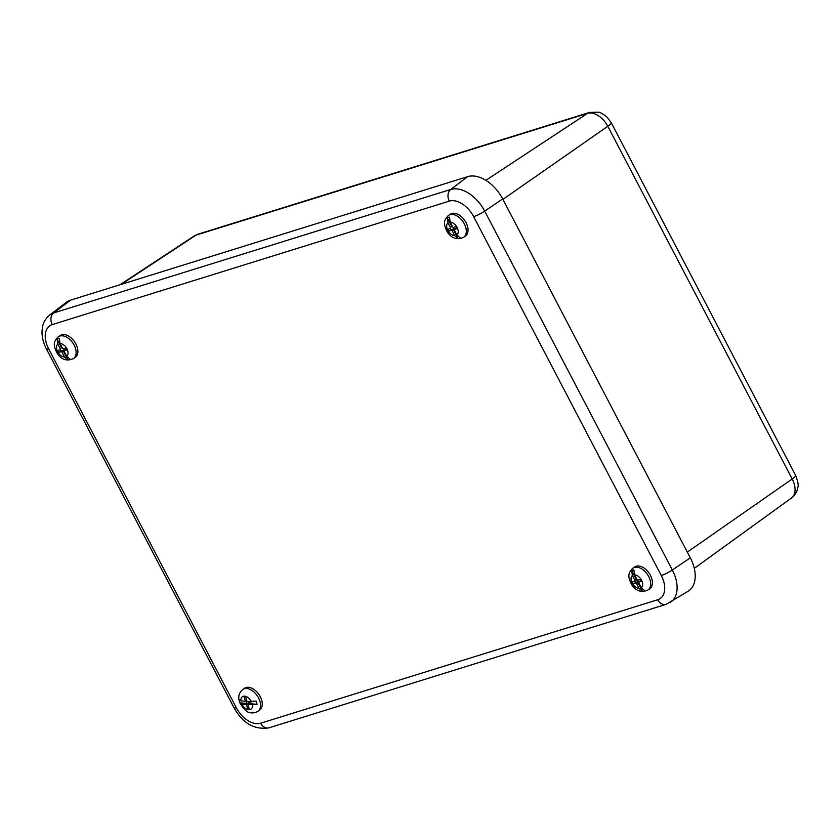 <?xml version="1.0" encoding="UTF-8"?>
<svg xmlns="http://www.w3.org/2000/svg" width="840" height="840" viewBox="0 0 840 840"><rect width="100%" height="100%" fill="white"/><g stroke="black" fill="none" stroke-linecap="round" stroke-linejoin="round"><path stroke-width="1.26" d="M670.331 602.385A31.616 19.855 -124.6 0 0 672.325 570.003A8.946 1.344 152.4 0 1 661.29 575.537A22.669 14.238 55.4 0 1 657.699 599.75A8.946 6.835 -107.3 0 0 666.078 604.338L688.244 591.171A32.561 20.444 -124.6 0 0 690.302 557.823L502.677 198.922A32.561 20.444 -124.6 0 0 467.681 176.642L70.623 300.111A32.561 20.444 -124.6 0 0 66.57 302.18L49.739 314.958C43.659 320.114 42.809 325.447 42.515 326.844L42 331.475C41.937 337.355 43.418 343.203 46.441 348.989A8.946 1.344 152.4 0 0 48.647 348.8A22.669 14.238 55.4 0 1 52.238 324.597A8.946 6.835 -107.3 0 1 53.666 312.942A31.616 19.855 -124.6 0 0 49.739 314.958M452.161 225.897L450.461 227.535A0.861 0.536 55.4 0 1 450.324 228.448L447.762 229.247L448.749 231.126L453.59 228.753L453.863 230.475L454.461 230.286M450.461 227.535L447.983 222.799L447.269 217.865A12.022 7.55 55.4 0 1 449.474 217.172L450.188 222.117L452.666 226.842A0.861 0.536 55.4 0 0 453.59 227.43L456.141 226.643L457.128 228.522L454.566 229.32A0.861 0.536 55.4 0 0 454.43 230.234L456.907 234.969L460.362 238.004A12.022 7.55 55.4 0 1 458.157 238.686L454.703 235.652L452.225 230.916L453.968 229.719M456.645 227.882L451.3 230.328A0.861 0.536 55.4 0 1 452.225 230.916M451.3 230.328L448.749 231.126M450.429 228.396L451.038 229.541M447.269 217.865L451.574 226.086M453.863 230.475L458.157 238.686M463.649 237.279C457.181 240.103 451.815 238.466 447.562 232.386C442.649 222.925 444.15 220.353 448.067 215.806L450.314 214.221A13.272 8.337 55.4 0 1 451.773 213.518A13.272 8.337 55.4 0 1 465.413 221.487A13.272 8.337 55.4 0 1 465.392 236.072L463.649 237.279A13.272 8.337 -124.6 0 0 463.669 222.695A13.272 8.337 -124.6 0 0 450.03 214.715A13.272 8.337 -124.6 0 0 448.57 215.428A13.272 8.337 -124.6 0 0 448.266 215.649M61.992 347.225L60.291 348.863A0.861 0.536 55.4 0 1 60.154 349.776L57.593 350.574L58.58 352.454L63.42 350.07L63.693 351.792L64.291 351.614M60.291 348.863L57.813 344.127L57.099 339.192A12.022 7.55 55.4 0 1 59.304 338.499L60.018 343.434L62.496 348.169A0.861 0.536 55.4 0 0 63.41 348.757L65.972 347.959L66.959 349.85L64.397 350.637A0.861 0.536 55.4 0 0 64.26 351.561L66.738 356.296L70.192 359.331A12.022 7.55 55.4 0 1 67.987 360.014L64.533 356.979L62.055 352.244L63.798 351.046M66.57 349.094L61.131 351.656A0.861 0.536 55.4 0 1 62.055 352.244M61.131 351.656L58.58 352.454M64.397 350.637L66.476 349.209M60.26 349.713L60.869 350.868M57.099 339.192L61.394 347.403M63.693 351.792L67.987 360.014M73.479 358.596C67.011 361.421 61.646 359.793 57.393 353.714C52.479 344.253 53.98 341.67 57.897 337.124L60.144 335.548A13.272 8.337 55.4 0 1 61.604 334.845A13.272 8.337 55.4 0 1 75.243 342.815A13.272 8.337 55.4 0 1 75.222 357.399L73.479 358.596A13.272 8.337 -124.6 0 0 73.5 344.022A13.272 8.337 -124.6 0 0 59.861 336.042A13.272 8.337 -124.6 0 0 58.401 336.756A13.272 8.337 -124.6 0 0 58.096 336.977M246.435 699.625L245.185 700.486L244.083 696.78L245.627 696.906L246.74 700.623A0.861 0.536 55.4 0 0 247.579 701.442L256.127 701.106A12.022 7.55 55.4 0 1 257.082 704.308L250.331 703.731L249.701 701.621M257.082 704.308L248.535 704.645A0.861 0.536 55.4 0 0 248.147 705.359L249.26 709.075L247.716 708.95L246.603 705.232A0.861 0.536 55.4 0 0 245.753 704.413L241.868 704.077L239.967 702.849L246.719 703.427L245.868 700.581M239.096 700.109A12.022 7.55 55.4 0 0 239.967 702.849L240.02 703.238C244.178 709.706 247.559 712.814 250.152 712.562C252.347 713.318 254.929 712.908 257.88 711.323A13.272 8.337 -124.6 0 0 259.896 701.211A13.272 8.337 -124.6 0 0 258.783 698.376A13.272 8.337 -124.6 0 0 242.792 689.472C239.431 692.349 238.172 695.814 239.012 699.877L240.912 700.875L244.797 701.211A0.861 0.536 55.4 0 0 245.059 701.148L246.582 700.098M245.185 700.486A0.861 0.536 55.4 0 1 245.059 701.148M248.252 701.505L248.892 703.647L246.719 703.427M247.716 708.95L248.966 708.078M246.603 705.232L248.892 703.647L249.049 704.172M242.792 689.472L244.535 688.264A13.272 8.337 55.4 0 1 261.639 700.004A13.272 8.337 55.4 0 1 259.623 710.115L257.88 711.323M636.562 578.613L634.851 580.251A0.861 0.536 55.4 0 1 634.715 581.165L632.153 581.962L633.139 583.842L637.99 581.469L638.264 583.191L638.851 583.002M634.883 581.049L637.056 579.569L634.809 581.123L635.428 582.267M634.851 580.251L632.373 575.516L631.67 570.581A12.022 7.55 55.4 0 1 633.875 569.898L634.589 574.833L637.056 579.569A0.861 0.536 55.4 0 0 637.98 580.157L640.542 579.359L641.519 581.238L638.967 582.036A0.861 0.536 55.4 0 0 638.831 582.95L641.308 587.685L644.763 590.72A12.022 7.55 55.4 0 1 642.558 591.413L639.093 588.368L636.625 583.643L638.369 582.435M641.046 580.598L635.702 583.054A0.861 0.536 55.4 0 1 636.625 583.643M635.702 583.054L633.139 583.842M631.67 570.581L635.964 578.802M638.264 583.191L642.558 591.413M648.05 589.995C641.571 592.82 636.206 591.192 631.953 585.102C627.05 575.652 628.551 573.069 632.457 568.523L634.704 566.948A13.272 8.337 55.4 0 1 636.163 566.234A13.272 8.337 55.4 0 1 649.803 574.214A13.272 8.337 55.4 0 1 649.793 588.788L648.05 589.995A13.272 8.337 -124.6 0 0 648.06 575.411A13.272 8.337 -124.6 0 0 634.431 567.441A13.272 8.337 -124.6 0 0 632.961 568.145A13.272 8.337 -124.6 0 0 632.657 568.375M198.02 234.181A13.419 10.248 72.7 0 0 196.004 235.137L587.549 113.379A13.419 10.248 -107.3 0 1 589.565 112.424L198.02 234.181L194.072 236.05A18.848 11.834 55.4 0 1 196.004 235.137L121.212 284.371M485.856 180.338L587.549 113.379A18.848 11.834 55.4 0 1 607.803 126.284A13.419 2.006 -27.6 0 0 611.279 122.745L607.121 117.17C602.784 113.767 599.855 112.109 598.322 112.192L589.565 112.424M502.919 199.385L607.803 126.284L792.204 479A13.419 2.006 -27.6 0 0 795.669 475.461L611.279 122.745M687.309 552.101L792.204 479A18.848 11.834 55.4 0 1 791.427 498.026C797.223 493.29 797.748 488.25 797.864 487.127C798.693 485.572 797.969 481.677 795.669 475.461M666.078 604.338L269.02 727.808C254.499 730.065 242.844 723.419 234.077 707.889A8.946 1.344 -27.6 0 0 236.271 707.7L48.647 348.8M269.02 727.808A8.946 6.835 -107.3 0 1 260.631 723.219A22.669 14.238 55.4 0 1 236.271 707.7M657.699 599.75L260.631 723.219M52.238 324.597L449.295 201.128A8.946 6.835 -107.3 0 1 450.733 189.472L53.666 312.942L70.623 300.111M449.295 201.128A22.669 14.238 55.4 0 1 473.655 216.647A8.946 1.344 -27.6 0 0 484.701 211.113A31.616 19.855 -124.6 0 0 450.733 189.472L467.681 176.642M690.302 557.823L672.325 570.003L484.701 211.113L502.677 198.922M473.655 216.647L661.29 575.537M450.188 222.117A7.55 4.746 55.4 0 1 457.096 227.43A7.55 4.746 55.4 0 1 456.907 234.969M454.703 235.652A7.55 4.746 55.4 0 1 447.794 230.328A7.55 4.746 55.4 0 1 447.983 222.799M60.018 343.434A7.55 4.746 55.4 0 1 66.927 348.757A7.55 4.746 55.4 0 1 66.738 356.296M64.533 356.979A7.55 4.746 55.4 0 1 57.624 351.656A7.55 4.746 55.4 0 1 57.813 344.127M248.535 704.645L250.247 703.469M252.43 704.981A7.55 4.746 55.4 0 1 248.692 709.685A7.55 4.746 55.4 0 1 241.868 704.077M240.912 700.875A7.55 4.746 55.4 0 1 244.65 696.171A7.55 4.746 55.4 0 1 251.475 701.778M247.496 703.206L245.753 704.413M634.589 574.833A7.55 4.746 55.4 0 1 641.498 580.157A7.55 4.746 55.4 0 1 641.308 587.685M639.093 588.368A7.55 4.746 55.4 0 1 632.184 583.044A7.55 4.746 55.4 0 1 632.373 575.516M641.151 580.524L638.967 582.036M791.427 498.026L694.292 568.365M194.072 236.05L120.057 284.739M234.077 707.889L46.441 348.989M66.581 349.115L64.302 350.69M248.283 704.707L250.215 703.374M641.141 580.514L638.873 582.078"/></g></svg>
